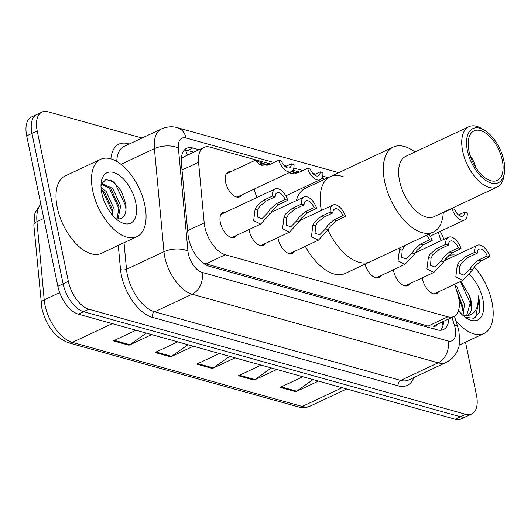 <?xml version="1.0" encoding="UTF-8"?>
<svg xmlns="http://www.w3.org/2000/svg" width="531" height="531" viewBox="0 0 531 531"><rect width="100%" height="100%" fill="white"/><g stroke="black" fill="none" stroke-linecap="round" stroke-linejoin="round"><path stroke-width="0.8" d="M257.216 197.373A13.673 7.202 -115.1 0 1 254.455 190.171A13.673 7.202 -115.1 0 1 254.256 189.056M241.632 194.983A13.673 7.202 -115.1 0 1 239.727 196.822A13.673 7.202 -115.1 0 1 225.575 182.12A13.673 7.202 -115.1 0 1 228.104 172.064A13.673 7.202 -115.1 0 1 230.739 171.772M409.66 283.766A13.673 7.202 -115.1 0 1 407.755 285.605A13.673 7.202 -115.1 0 1 393.604 270.903A13.673 7.202 -115.1 0 1 393.405 269.788M438.54 291.811A13.673 7.202 -115.1 0 1 436.628 293.65A13.673 7.202 -115.1 0 1 422.484 278.948A13.673 7.202 -115.1 0 1 422.284 277.839M294.161 251.561A13.673 7.202 -115.1 0 1 292.256 253.4A13.673 7.202 -115.1 0 1 278.105 238.698A13.673 7.202 -115.1 0 1 277.905 237.583M265.288 243.51A13.673 7.202 -115.1 0 1 263.376 245.349A13.673 7.202 -115.1 0 1 249.231 230.646A13.673 7.202 -115.1 0 1 249.032 229.531M236.408 235.459A13.673 7.202 -115.1 0 1 234.503 237.297A13.673 7.202 -115.1 0 1 220.358 222.595A13.673 7.202 -115.1 0 1 222.887 212.546A13.673 7.202 -115.1 0 1 225.516 212.254M270.651 164.046L209.944 147.12A25.634 13.507 64.9 0 0 203.917 147.419A25.634 13.507 64.9 0 0 198.567 162.247L204.196 222.881A25.634 13.507 64.9 0 0 204.8 226.896A25.634 13.507 64.9 0 0 225.303 254.761L447.845 316.808A25.634 13.507 64.9 0 0 453.872 316.509A25.634 13.507 64.9 0 0 457.53 293.517L454.622 284.264M453.872 316.509L434.146 325.768A25.634 13.507 -115.1 0 1 433.409 326.067L433.688 326.14A8.542 4.5 64.9 0 0 437.139 324.361M203.917 147.419L184.157 156.691L181.496 158.669M203.227 263.15L428.079 326.087L433.409 326.067M324.899 179.173L321.773 178.303M299.53 172.097L292.9 170.252M446.876 259.579L446.299 257.767M440.956 240.755L438.301 232.293M380.787 275.715A13.673 7.202 -115.1 0 1 378.882 277.554A13.673 7.202 -115.1 0 1 365.049 264.166M199.006 149.722L192.76 147.983A25.634 13.507 64.9 0 0 186.733 148.282A25.634 13.507 64.9 0 0 181.383 163.11L187.994 234.35A25.634 13.507 64.9 0 0 188.598 238.366A25.634 13.507 64.9 0 0 209.108 266.23L437.391 329.884A25.634 13.507 64.9 0 0 443.418 329.585A25.634 13.507 64.9 0 0 448.868 318.859M465.501 342.15L476.473 395.144A25.634 13.507 -115.1 0 1 471.734 413.988A25.634 13.507 -115.1 0 1 465.707 414.286L88.869 309.221A25.634 13.507 -115.1 0 1 68.366 281.357L37.21 130.918A25.634 13.507 -115.1 0 1 41.956 112.074A25.634 13.507 -115.1 0 1 47.982 111.775L142.069 138.007M440.245 231.377A25.634 13.507 -115.1 0 1 443.856 239.395M471.734 413.988L461.213 418.926A25.634 13.507 -115.1 0 1 455.186 419.224L78.349 314.16A25.634 13.507 -115.1 0 1 57.846 286.289L26.696 135.856L31.953 133.387A25.634 13.507 -115.1 0 1 36.699 114.543A25.634 13.507 -115.1 0 0 31.953 133.387L63.109 283.82L31.953 133.387L37.21 130.918M78.349 314.16L83.613 311.69A25.634 13.507 -115.1 0 1 63.109 283.82A25.634 13.507 -115.1 0 0 83.613 311.69L460.45 416.755L83.613 311.69L88.869 309.221M466.47 416.457A25.634 13.507 -115.1 0 1 460.45 416.755A25.634 13.507 -115.1 0 0 466.47 416.457M443.604 321.328A25.634 13.507 -115.1 0 1 440.531 330.275M184.357 150.061A25.634 13.507 -115.1 0 1 187.496 150.452L193.749 152.191M313.044 379.592L296.69 391.214A6.837 5.29 105.6 0 1 295.794 391.739L318.454 381.099M302.823 376.744L280.156 387.378L295.794 391.739M271.348 367.97L254.993 379.585A6.837 5.29 105.6 0 1 254.097 380.11L276.757 369.476M261.119 365.116L238.459 375.749L254.097 380.11M146.257 333.09L129.903 344.712A6.837 5.29 105.6 0 1 129.006 345.236L151.667 334.596M136.029 330.236L113.368 340.875L129.006 345.236M187.954 344.719L171.599 356.334A6.837 5.29 105.6 0 1 170.703 356.859L193.364 346.225M177.726 341.864L155.065 352.498L170.703 356.859M229.651 356.341L213.296 367.963A6.837 5.29 105.6 0 1 212.4 368.487L235.06 357.848M219.422 353.487L196.762 364.127L212.4 368.487M26.696 135.856A25.634 13.507 -115.1 0 1 31.435 117.012L41.956 112.074M144.844 205.245A42.726 22.514 -115.1 0 1 136.938 236.653A42.726 22.514 -115.1 0 1 92.719 190.709A42.726 22.514 -115.1 0 1 100.631 159.3A42.726 22.514 -115.1 0 1 144.844 205.245M136.938 236.653L101.434 253.32A42.726 22.514 -115.1 0 1 57.222 207.375A42.726 22.514 -115.1 0 1 65.127 175.96L100.631 159.3M101.786 193.238A27.864 14.682 -115.1 0 1 101.255 182.053A27.864 14.682 -115.1 0 1 117.65 174.268A27.864 14.682 -115.1 0 1 135.777 202.716A27.864 14.682 -115.1 0 1 119.827 221.633A27.864 14.682 -115.1 0 1 101.786 193.238M115.877 218.772C123.524 219.987 126.856 215.088 125.86 204.09L121.486 191.333L113.72 181.947L105.881 179.432L101.023 184.576M117.072 219.057L119.057 206.659L111.085 189.162L102.025 184.609M117.988 219.164L120.703 205.889L112.731 188.392L102.808 184.131L100.983 185.697M112.705 215.44L112.486 209.745L104.514 192.249L101.169 189.282M114.019 216.88L114.132 208.975L106.154 191.479L101.029 187.489M112.758 214.617L112.433 211.882L102.284 190.324L101.514 189.527M119.336 211.53L119.004 208.796L108.862 187.237L108.092 186.441M126 210.548L125.581 205.709L115.433 184.151L110.455 180.029M443.285 212.34A47 24.765 -115.1 0 1 433.283 232.133L370.173 261.756A47 24.765 -115.1 0 1 327.946 230.082A47 24.765 64.9 0 0 359.122 262.307A47 24.765 64.9 0 0 370.173 261.756L345.19 273.485A47 24.765 -115.1 0 1 305.279 246.344M296.358 200.605A47 24.765 -115.1 0 1 305.252 188.392L330.229 176.67A47 24.765 64.9 0 0 321.381 210.462A47 24.765 -115.1 0 1 330.229 176.67A47 24.765 -115.1 0 1 343.716 176.942M470.154 155.556A18.797 9.91 -115.1 0 1 475.809 167.61M433.283 232.133A47 24.765 -115.1 0 1 422.238 232.684A47 24.765 -115.1 0 1 387.179 190.881A47 24.765 -115.1 0 1 393.345 147.047A47 24.765 -115.1 0 1 404.39 146.496A47 24.765 -115.1 0 1 414.963 151.999M504.45 172.734L503.972 175.927A33.327 17.563 -115.1 0 1 497.162 187.051L434.053 216.675A33.327 17.563 -115.1 0 1 426.22 217.06A33.327 17.563 -115.1 0 1 401.356 187.423A33.327 17.563 -115.1 0 1 405.73 156.333L468.846 126.71A33.327 17.563 -115.1 0 1 476.679 126.325A33.327 17.563 -115.1 0 1 481.75 128.582L484.511 130.254A29.909 15.757 -115.1 0 1 504.45 172.734A29.909 15.757 -115.1 0 1 491.314 183.069A29.909 15.757 -115.1 0 1 467.393 150.558A29.909 15.757 -115.1 0 1 479.958 128.223A29.909 15.757 -115.1 0 1 484.511 130.254M497.162 187.051A33.327 17.563 -115.1 0 1 489.33 187.436A33.327 17.563 -115.1 0 1 464.472 157.8A33.327 17.563 -115.1 0 1 468.846 126.71M490.823 180.719A27.346 14.41 -115.1 0 1 470.426 156.399A27.346 14.41 -115.1 0 1 474.017 130.891A27.346 14.41 -115.1 0 1 480.442 130.573A27.346 14.41 -115.1 0 1 500.839 154.893A27.346 14.41 -115.1 0 1 497.255 180.401A27.346 14.41 -115.1 0 1 490.823 180.719M474.342 266.98A42.726 22.514 -115.1 0 1 491.971 302.026A42.726 22.514 -115.1 0 1 484.066 333.441A42.726 22.514 -115.1 0 1 455.81 320.631M461.811 314.339L462.355 305.245L456.335 289.7M463.025 315.48L464.446 304.263L456.766 286.627L454.728 284.589M466.603 315.673L470.705 301.323L469.384 295.442L460.875 281.33M469.384 295.442A19.315 10.182 -115.1 0 1 471.116 301.13A19.315 10.182 -115.1 0 1 467.545 315.334A19.315 10.182 -115.1 0 1 466.318 315.739L463.497 315.892M469.431 274.627A27.864 14.682 -115.1 0 1 482.905 299.497A27.864 14.682 -115.1 0 1 466.955 318.421A27.864 14.682 -115.1 0 1 458.499 310.615M465.322 317.332L473.745 318.255L479.208 312.401L479.221 300.008L478.079 295.687L478.232 300.148C477.694 309.865 473.725 315.062 466.318 315.739M447.752 256.081L447.679 256.115A42.726 22.514 -115.1 0 1 447.752 256.081A42.726 22.514 -115.1 0 1 456.189 255.212M462.554 310.164L462.289 307.953L457.483 293.358M470.904 306.248L470.639 304.037L460.463 281.523M475.59 317.292L478.989 300.121L478.079 295.687M275.171 196.809L266.157 201.037L259.48 206.572L257.787 209.984L257.316 217.033L261.843 218.805L267.777 212.772L269.901 209.48L276.1 203.811L285.12 199.576A8.542 4.5 64.9 0 0 277.003 192.806A8.542 4.5 64.9 0 0 275.171 196.809L272.483 196.058L263.469 200.287L256.871 205.849L255.106 209.241L253.672 220.65L260.661 224.075L231.874 237.589M272.483 196.058A12.817 6.757 64.9 0 1 275.184 188.936A12.817 6.757 64.9 0 1 287.809 200.326L278.788 204.561L272.509 210.203L270.458 213.515L260.661 224.075M287.809 200.326L285.12 199.576M304.051 204.853L295.03 209.088L288.353 214.624L286.66 218.035L286.189 225.084L290.716 226.856L296.65 220.823L298.774 217.531L304.973 211.862L313.994 207.628A8.542 4.5 64.9 0 0 305.876 200.857A8.542 4.5 64.9 0 0 304.051 204.853L301.362 204.11L292.342 208.338L285.744 213.893L283.979 217.292L282.552 228.702L289.534 232.127L260.748 245.641M301.362 204.11A12.817 6.757 64.9 0 1 304.064 196.988A12.817 6.757 64.9 0 1 316.682 208.378L307.661 212.612L301.382 218.254L299.331 221.566L289.534 232.127M316.682 208.378L313.994 207.628M332.924 212.904L323.91 217.139L317.226 222.675L315.54 226.087L315.062 233.129L319.589 234.901L325.53 228.874L327.654 225.582L333.853 219.914L342.867 215.679A8.542 4.5 64.9 0 0 334.749 208.909A8.542 4.5 64.9 0 0 332.924 212.904L330.236 212.154L321.222 216.389L314.624 221.945L312.859 225.336L311.425 236.753L318.414 240.178L289.621 253.692M330.236 212.154A12.817 6.757 64.9 0 1 332.937 205.039A12.817 6.757 64.9 0 1 345.555 216.429L336.541 220.664L330.255 226.306L328.204 229.618L318.414 240.178M345.555 216.429L342.867 215.679M404.967 245.428L402.159 250.24L401.688 257.283L406.215 259.055L412.149 253.021L414.28 249.736L420.479 244.068L429.493 239.833A8.542 4.5 64.9 0 0 426.685 235.233M428.929 234.178A12.817 6.757 64.9 0 1 432.181 240.583L423.167 244.811L416.881 250.459L414.83 253.772L405.04 264.332L398.051 260.907L399.485 249.49L400.314 247.612M432.181 240.583L429.493 239.833M448.423 245.11L439.409 249.344L432.725 254.88L431.039 258.292L430.568 265.334L435.088 267.106L441.029 261.073L443.153 257.787L449.352 252.119L458.366 247.884A8.542 4.5 64.9 0 0 450.255 241.114A8.542 4.5 64.9 0 0 448.423 245.11L445.735 244.36L436.721 248.594L430.123 254.15L428.358 257.542L426.924 268.951L433.913 272.383L405.12 285.89M445.735 244.36A12.817 6.757 64.9 0 1 448.436 237.244A12.817 6.757 64.9 0 1 461.054 248.634L452.04 252.862L445.755 258.511L443.71 261.823L433.913 272.383M461.054 248.634L458.366 247.884M477.303 253.161L468.282 257.396L461.605 262.931L459.912 266.343L459.441 273.385L463.968 275.158L469.902 269.124L472.026 265.832L478.225 260.163L487.246 255.935A8.542 4.5 64.9 0 0 479.128 249.165A8.542 4.5 64.9 0 0 477.303 253.161L474.614 252.411L465.594 256.646L458.996 262.201L457.231 265.593L455.797 277.003L462.786 280.434L434 293.942M474.614 252.411A12.817 6.757 64.9 0 1 477.309 245.295A12.817 6.757 64.9 0 1 489.934 256.685L480.913 260.913L474.634 266.562L472.583 269.874L462.786 280.434M489.934 256.685L487.246 255.935M267.146 165.373L259.798 162.851L263.031 165.546M278.682 160.282L281.37 161.026A8.542 4.5 64.9 0 0 289.488 167.803A8.542 4.5 64.9 0 0 291.313 163.8L294.001 164.55A12.817 6.757 64.9 0 1 291.3 171.666A12.817 6.757 64.9 0 1 278.682 160.282L269.662 164.51L261.67 165.26M262.095 165.367L259.4 164.285L254.993 160.389L268.055 165.134M291.313 163.8L285.24 166.654M289.873 172.336L291.911 173.591M296.019 173.425L291.532 171.546M307.555 168.327L310.243 169.077A8.542 4.5 64.9 0 0 318.361 175.854A8.542 4.5 64.9 0 0 320.186 171.852L322.875 172.602A12.817 6.757 64.9 0 1 320.173 179.717A12.817 6.757 64.9 0 1 307.555 168.327L298.541 172.562L290.968 173.418L289.017 172.741M292.229 171.042L296.929 173.186M320.186 171.852L314.113 174.699M443.266 212.652L451.934 208.583A12.817 6.757 64.9 0 0 464.552 219.973A12.817 6.757 64.9 0 0 467.253 212.858L464.565 212.108L458.492 214.955M451.934 208.583L454.622 209.333A8.542 4.5 64.9 0 0 462.733 216.104A8.542 4.5 64.9 0 0 464.565 212.108M187.649 230.646L204.196 222.881M185.299 150.067A25.634 19.839 105.6 0 1 187.45 155.152M433.688 326.14A25.634 19.839 105.6 0 1 434.126 328.974M205.537 264.04L225.303 254.761M182.02 170.013L198.567 162.247M428.079 326.087L447.845 316.808M273.95 162.499L185.969 137.967A17.092 9.007 64.9 0 0 178.383 148.056L187.954 251.13A17.092 9.007 64.9 0 0 188.359 253.805A17.092 9.007 64.9 0 0 202.026 272.383L448.038 340.975A17.092 9.007 64.9 0 0 455.22 328.211A17.092 9.007 64.9 0 0 454.496 325.443L451.967 317.405M448.038 340.975A17.092 13.229 -74.4 0 1 438.135 362.812L192.122 294.22A34.183 18.014 -115.1 0 1 164.783 257.07A34.183 18.014 -115.1 0 1 163.973 251.714L126.497 269.303A34.183 18.014 64.9 0 0 127.307 274.66A34.183 18.014 64.9 0 0 154.647 311.81L400.659 380.402A34.183 18.014 64.9 0 0 408.691 380.004L446.166 362.414A34.183 18.014 -115.1 0 1 438.135 362.812L400.659 380.402A4.275 3.305 105.6 0 0 398.184 385.864L152.171 317.272A4.275 3.305 105.6 0 1 154.647 311.81L192.122 294.22A17.092 13.229 -74.4 0 0 202.026 272.383M446.166 362.414C454.257 358.12 456.72 352.538 457.875 349.378C459.647 346.67 459.959 340.517 458.804 330.913L457.656 326.492A17.092 3.611 162.6 0 0 454.496 325.443M152.171 317.272A38.451 20.264 -115.1 0 1 121.42 275.476A38.451 20.264 -115.1 0 1 120.504 269.449L118.274 245.415M110.886 158.862A38.451 20.264 -115.1 0 1 128.004 143.682L129.239 144.027M413.808 377.601A38.451 20.264 -115.1 0 1 398.184 385.864M68.366 281.357L57.846 286.289M465.707 414.286L455.186 419.224M187.954 251.13A17.092 8.204 174.7 0 0 163.973 251.714L154.408 148.64L120.975 164.338M178.383 148.056A17.092 8.204 174.7 0 0 154.408 148.64A34.183 18.014 -115.1 0 1 161.543 128.867L124.068 146.456A34.183 18.014 64.9 0 0 116.774 161.457M124.028 242.713L126.497 269.303A4.275 2.051 -5.3 0 1 120.504 269.449M328.198 177.626L322.675 176.086M315.46 174.075L312.726 173.312M302.829 170.551L293.796 168.035M286.581 166.024L283.853 165.26M128.256 144.492A4.275 3.305 105.6 0 1 128.004 143.682M185.969 137.967A17.092 13.229 -74.4 0 0 177.407 127.679C175.549 127.108 169.701 125.482 161.543 128.867M187.496 150.452L192.76 147.983M40.867 204.309A34.183 18.014 64.9 0 0 36.958 221.659L44.212 299.869A34.183 18.014 64.9 0 0 45.022 305.225A34.183 18.014 64.9 0 0 72.362 342.376A8.542 6.611 105.6 0 1 68.446 342.774C55.178 337.524 46.316 326.067 41.869 308.411L33.858 225.237L34.953 212.904L40.794 203.957M41.119 303.453A8.542 4.102 174.7 0 1 44.212 299.869L59.671 292.614M43.794 218.447L36.958 221.659A8.542 4.102 174.7 0 0 33.858 225.237M112.313 323.625L72.362 342.376L302.219 406.467A34.183 18.014 64.9 0 0 310.25 406.069C306.546 407.762 302.557 408.027 298.303 406.859A8.542 6.611 -74.4 0 0 302.219 406.467L342.17 387.716M213.296 367.963L197.797 363.642M171.599 356.334L156.101 352.013M129.903 344.712L114.404 340.391M254.993 379.585L239.494 375.264M296.69 391.214L281.191 386.893M270.458 213.515L267.777 212.772M257.787 209.984L255.106 209.241M266.157 201.037L263.469 200.287M278.788 204.561L276.1 203.811M299.331 221.566L296.65 220.823M286.66 218.035L283.979 217.292M295.03 209.088L292.342 208.338M307.661 212.612L304.973 211.862M328.204 229.618L325.53 228.874M315.54 226.087L312.859 225.336M323.91 217.139L321.222 216.389M336.541 220.664L333.853 219.914M414.83 253.772L412.149 253.021M402.159 250.24L399.485 249.49M423.167 244.811L420.479 244.068M443.71 261.823L441.029 261.073M431.039 258.292L428.358 257.542M439.409 249.344L436.721 248.594M452.04 252.862L449.352 252.119M472.583 269.874L469.902 269.124M459.912 266.343L457.231 265.593M468.282 257.396L465.594 256.646M480.913 260.913L478.225 260.163M259.4 164.285L262.082 165.028M289.282 172.615L290.955 173.079M442.973 325.53L442.23 321.972M338.758 172.661L177.407 127.679M457.656 326.492L454.423 316.217M298.303 406.859L68.446 342.774M310.25 406.069L346.677 388.971M330.229 176.67L393.345 147.047M484.066 333.441L459.056 345.177M275.184 188.936L220.976 214.385M304.064 196.988L271.049 212.486M332.937 205.039L299.929 220.538M405.04 264.332L376.247 277.846M448.436 237.244L415.428 252.736M477.309 245.295L444.301 260.787M291.3 171.666L237.091 197.114M254.993 160.389L226.199 173.902M320.173 179.717L285.797 195.853M464.552 219.973L430.176 236.109"/></g></svg>
